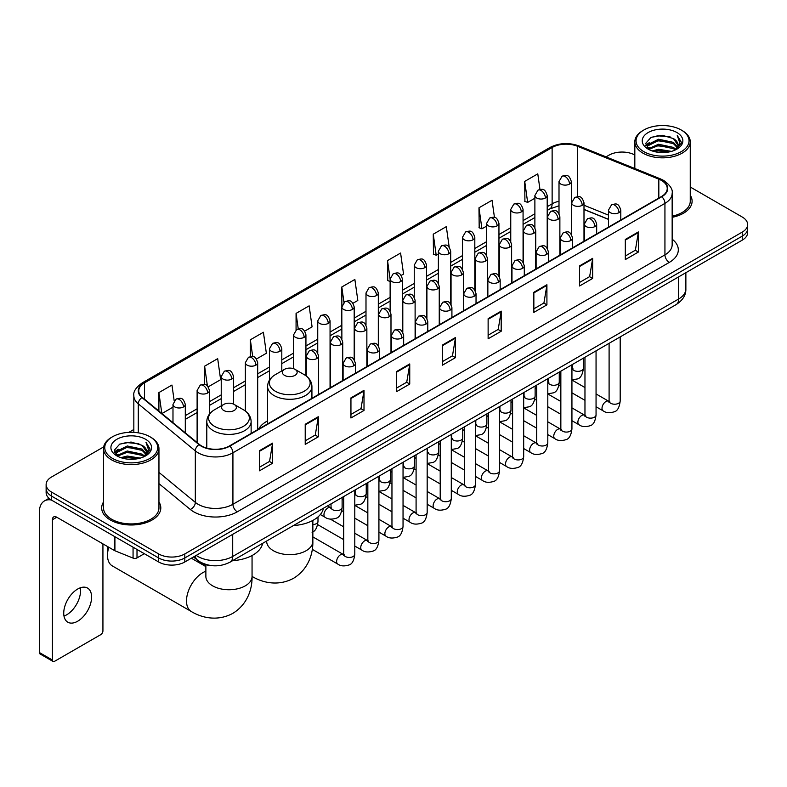 <?xml version="1.0" encoding="UTF-8"?>
<svg xmlns="http://www.w3.org/2000/svg" width="787" height="787" viewBox="0 0 787 787"><rect width="100%" height="100%" fill="white"/><g stroke="black" fill="none" stroke-linecap="round" stroke-linejoin="round"><path stroke-width="1.18" d="M267.59 420.878A32.641 18.849 0 0 0 258.589 429.122M608.479 219.406L583.993 209.509M212.48 565.705A18.475 10.664 180 0 1 198.639 561.18L193.513 556.96M103.677 446.898L51.548 477.001A18.475 10.664 0 0 0 46.128 484.546L46.128 492.593A18.475 10.664 0 0 0 51.548 500.129L158.679 561.987A18.475 10.664 0 0 0 184.807 561.987L742.239 240.153A18.475 10.664 0 0 0 747.65 232.608L747.65 228.584A18.475 10.664 0 0 1 742.239 236.13A18.475 10.664 0 0 0 747.65 228.584L747.65 224.561A18.475 10.664 0 0 0 742.239 217.025L690.258 187.011M46.128 484.546A18.475 10.664 0 0 0 51.548 492.082L158.679 553.94A18.475 10.664 0 0 0 184.807 553.94L184.807 557.963L742.239 236.13L184.807 557.963A18.475 10.664 0 0 1 158.679 557.963A18.475 10.664 0 0 0 184.807 557.963L184.807 561.987M51.548 492.082L51.548 496.105L158.679 557.963L51.548 496.105A18.475 10.664 0 0 1 46.128 488.57A18.475 10.664 0 0 0 51.548 496.105L51.548 500.129M103.52 501.988A29.562 17.068 0 0 0 101.68 507.93A29.562 17.068 0 0 0 110.337 519.991A29.562 17.068 0 0 0 142.555 523.689A29.562 17.068 0 0 0 160.804 507.93A29.562 17.068 0 0 0 158.954 501.988A29.562 17.068 0 0 1 160.804 507.93A29.562 17.068 0 0 1 142.555 523.689A29.562 17.068 0 0 1 110.337 519.991A29.562 17.068 0 0 1 101.68 507.93A29.562 17.068 0 0 1 103.52 501.988M661.454 180.439A19.705 11.382 180 0 1 667.228 188.487A19.705 11.382 180 0 1 661.454 196.524L229.44 445.944A19.705 11.382 180 0 1 199.367 444.429L142.329 397.405A19.705 11.382 180 0 1 138.768 390.873A19.705 11.382 180 0 1 144.542 382.826L552.13 147.503A19.705 11.382 180 0 1 577.373 146.234L658.827 179.161A19.705 11.382 180 0 1 661.454 180.439M661.798 180.233A20.196 11.667 0 0 0 659.103 178.924L577.648 145.998A20.196 11.667 0 0 0 551.785 147.307L144.188 382.63A20.196 11.667 0 0 0 141.926 397.563L198.963 444.596A20.196 11.667 0 0 0 229.794 446.15L661.798 196.73A20.196 11.667 0 0 0 661.798 180.233M259.494 450.676L259.494 470.793L272.558 463.248L272.558 443.13L259.494 450.676M259.494 467.222L269.557 461.408L272.509 443.799A4.929 2.843 -120 0 0 272.558 443.13M269.469 461.457L272.558 463.248M305.218 424.272L305.218 444.389L318.282 436.844L318.282 416.736L305.218 424.272M305.218 440.818L315.282 435.014L318.233 417.395A4.929 2.843 -120 0 0 318.282 416.736M315.193 435.063L318.282 436.844M350.943 397.878L350.943 417.986L364.007 410.45L364.007 390.332L350.943 397.878M350.943 414.424L361.007 408.61L363.958 391.001A4.929 2.843 -120 0 0 364.007 390.332M360.918 408.66L364.007 410.45M396.678 371.474L396.678 391.592L409.742 384.046L409.742 363.928L396.678 371.474M396.678 388.021L406.731 382.207L409.683 364.597A4.929 2.843 -120 0 0 409.742 363.928M406.643 382.266L409.742 384.046M625.311 239.474L625.311 259.592L638.375 252.047L638.375 231.929L625.311 239.474M625.311 256.021L635.375 250.207L638.316 232.598A4.929 2.843 -120 0 0 638.375 231.929M635.286 250.256L638.375 252.047M579.576 265.878L579.576 285.986L592.65 278.441L592.65 258.333L579.576 265.878M579.576 282.415L589.64 276.611L592.591 259.002A4.929 2.843 -120 0 0 592.65 258.333M589.552 276.66L592.65 278.441M533.852 292.272L533.852 312.39L546.916 304.844L546.916 284.727L533.852 292.272M533.852 308.819L543.915 303.015L546.867 285.396A4.929 2.843 -120 0 0 546.916 284.727M543.827 303.064L546.916 304.844M488.127 318.676L488.127 338.784L501.191 331.248L501.191 311.131L488.127 318.676M488.127 335.223L498.191 329.409L501.142 311.8A4.929 2.843 -120 0 0 501.191 311.131M498.102 329.458L501.191 331.248M442.402 345.07L442.402 365.188L455.466 357.642L455.466 337.534L442.402 345.07M442.402 361.617L452.466 355.813L455.407 338.203A4.929 2.843 -120 0 0 455.466 337.534M452.377 355.862L455.466 357.642M672.157 217.32A29.562 17.068 0 0 0 692.107 201.177A29.562 17.068 0 0 0 690.258 195.245A29.562 17.068 0 0 1 692.107 201.177A29.562 17.068 0 0 1 672.157 217.32M184.807 553.94L742.239 232.106A18.475 10.664 0 0 0 747.65 224.561M634.824 155.009A18.475 10.664 0 0 0 608.981 155.167L606.029 156.869M133.839 429.486L128.871 432.348M256.473 358.98L266.36 353.265L263.409 332.252L250.345 339.797L250.345 356.6M208.221 386.84L220.635 379.668L217.684 358.656L204.62 366.191L204.62 384.499M174.173 400.809L171.96 385.05L158.895 392.595L158.895 411.06M401.232 275.401L403.544 274.063L400.593 253.05L387.529 260.595L387.735 280.585M449.2 247.197L446.318 226.646L433.253 234.192L433.47 254.191M494.452 217.428L492.042 200.252L478.978 207.798L479.194 227.787M539.961 189.431L537.777 173.848L524.713 181.394L524.919 201.383M304.726 331.12L312.085 326.871L309.143 305.848L296.069 313.393L296.069 329.871M352.979 303.261L357.819 300.467L354.868 279.454L341.804 286.989L341.873 307.068M341.873 338.961L341.804 306.91M341.804 286.989L343.949 302.316M390.126 281.48L387.529 280.506M387.529 260.595L390.126 279.08A6.158 3.551 0 0 0 391.926 281.589A6.158 3.551 0 0 0 400.632 281.589A6.158 3.551 0 0 0 402.442 279.07C399.944 271.171 397.514 272.745 393.205 273.738A6.158 3.551 60 0 1 396.284 274.043A6.158 3.551 -120 0 1 400.632 281.589M433.253 234.192L436.205 255.214L438.379 253.955M436.205 255.214L433.253 254.112M478.978 207.798L481.929 228.81L486.632 226.095M481.929 228.81L478.978 227.709M524.713 181.394L527.654 202.407L534.885 198.235M527.654 202.407L524.713 201.305M296.069 313.393L298.243 328.828M250.345 339.797L252.706 356.6M204.62 366.191L207.394 385.925M161.925 413.559L172.983 407.174M158.895 392.595L161.827 413.47M643.815 151.645A26.483 15.287 0 0 0 681.267 151.645A26.483 15.287 0 0 0 681.267 130.022L682.142 130.524A27.712 16.006 0 0 1 690.258 141.847A27.712 16.006 0 0 1 673.151 156.623A27.712 16.006 0 0 1 642.949 153.16A27.712 16.006 0 0 1 634.824 141.847A27.712 16.006 0 0 1 642.949 130.524L643.815 130.022A26.483 15.287 0 0 0 643.815 151.645M672.157 216.189A27.712 16.006 0 0 0 690.258 201.177L690.258 141.847M652.167 150.927L658.562 149.284L671.518 151.37M653.997 151.478L658.562 150.543L669.619 151.832M648.203 148.851L658.562 144.257L673.426 147.395L675.826 149.382M648.822 149.392L658.562 145.516L673.426 148.654L675.157 149.983M647.327 148.015L647.671 144.68L658.562 139.23L673.426 142.368L677.499 146.992M647.189 147.405L647.671 145.939L658.562 140.489L673.426 143.627L677.213 147.592M675 150.11A15.396 8.893 0 0 0 677.941 144.887A15.396 8.893 0 0 0 673.426 138.601L677.932 145.192M676.918 132.541A20.324 11.736 0 0 0 648.213 132.511A20.324 11.736 0 0 0 648.085 149.077A20.324 11.736 0 0 0 648.173 149.136A20.324 11.736 0 0 0 677.007 149.077A20.324 11.736 0 0 0 676.918 132.541M673.426 138.601L662.369 135.295L650.997 137.391L645.724 143.342L649.226 149.697M676.259 149.491L681.178 143.264L681.276 142.142L677.273 135.472L679.791 142.949L675.167 150.032M682.142 130.524L681.267 130.022A26.483 15.287 0 0 0 643.815 130.022M677.273 135.472L681.267 142.398M650.731 137.518L657.696 135.797L670.17 136.918M645.93 145.615L648.203 143.824M653.2 141.699L657.696 140.834L669.727 141.817M653.2 146.726L657.696 145.861L669.727 146.844M654.125 151.517L657.696 150.888L669.599 151.842M645.802 145.113L649.531 142.467M647.78 148.497L649.531 147.494M284.53 375.369A7.388 4.269 0 0 0 294.987 375.369A7.388 4.269 0 0 0 294.987 369.339L304.166 374.632A20.364 11.756 0 0 1 304.166 391.267A20.364 11.756 0 0 1 275.361 391.267A20.364 11.756 0 0 1 275.361 374.632C270.344 377.612 267.747 381.567 267.59 386.506A22.174 12.799 0 0 0 274.083 395.556A22.174 12.799 0 0 0 298.243 398.33A22.174 12.799 0 0 0 311.927 386.506C311.77 381.567 309.173 377.612 304.166 374.632L294.987 369.339A7.388 4.269 0 0 0 284.53 369.339A7.388 4.269 0 0 0 284.53 375.369M293.433 525.559A33.871 19.557 0 0 0 323.437 508.245M108.783 547.26A23.098 13.33 120 0 0 107.504 555.327L107.504 550.29A16.94 9.778 -60 0 1 107.868 546.729M107.504 555.327A23.098 13.33 120 0 0 112.285 565.892L191.29 611.509A23.098 13.33 -60 0 1 187.749 592.995A23.098 13.33 -60 0 1 202.839 572.651A23.098 13.33 -60 0 1 205.869 571.224M223.734 410.47A7.388 4.269 0 0 0 234.192 410.47A7.388 4.269 0 0 0 234.192 404.439L243.37 409.732A20.364 11.756 0 0 1 243.37 426.367A20.364 11.756 0 0 1 214.566 426.367A20.364 11.756 0 0 1 214.566 409.732C209.549 412.713 206.951 416.667 206.794 421.606A22.174 12.799 0 0 0 213.287 430.656A22.174 12.799 0 0 0 237.448 433.43A22.174 12.799 0 0 0 251.132 421.606C250.974 416.667 248.387 412.713 243.37 409.732L234.192 404.439A7.388 4.269 0 0 0 223.734 404.439A7.388 4.269 0 0 0 223.734 410.47M232.637 560.659A33.871 19.557 0 0 0 262.642 543.335M80.304 587.81A19.705 11.382 -60 0 1 66.62 614.844A19.705 11.382 -60 0 1 63.993 616.073M77.677 621.218A19.705 11.382 120 0 0 90.544 603.855A19.705 11.382 120 0 0 87.524 588.066A19.705 11.382 120 0 0 77.677 589.04A19.705 11.382 120 0 0 64.8 606.403A19.705 11.382 120 0 0 67.82 622.202A19.705 11.382 120 0 0 77.677 621.218M137.007 549.474L137.007 557.894L144.306 553.684M51.332 500.011A24.633 14.225 -120 0 0 44.456 500.925A24.633 14.225 -120 0 0 39.35 512.199L39.35 652.502L52.414 660.047L52.414 519.745A6.158 3.551 60 0 1 53.693 516.921A6.158 3.551 60 0 1 56.772 517.226L114.499 550.556L114.499 536.478M52.414 660.047A3.079 1.781 120 0 0 53.054 661.454L39.989 653.908A3.079 1.781 -60 0 1 39.35 652.502M53.054 661.454A3.079 1.781 120 0 0 54.588 661.296L100.756 634.647A3.079 1.781 120 0 0 102.93 630.879L102.93 543.876M137.007 557.894A3.079 1.781 180 0 1 133.062 558.101L114.912 550.762A3.079 1.781 180 0 1 114.499 550.556M112.511 458.398A26.483 15.287 0 0 0 149.963 458.398A26.483 15.287 0 0 0 149.963 436.775A26.483 15.287 0 0 0 149.963 436.765L150.838 437.277A27.712 16.006 0 0 1 158.954 448.59A27.712 16.006 0 0 1 141.847 463.366A27.712 16.006 0 0 1 111.646 459.903A27.712 16.006 0 0 1 103.52 448.59A27.712 16.006 0 0 1 111.646 437.277L112.511 436.775A26.483 15.287 0 0 0 112.511 458.398M103.52 448.59L103.52 507.93A27.712 16.006 0 0 0 111.646 519.243A27.712 16.006 0 0 0 141.847 522.706A27.712 16.006 0 0 0 158.954 507.93L158.954 448.59M120.864 457.67L127.258 456.037L140.214 458.113M122.693 458.231L127.258 457.286L138.315 458.585L126.392 457.631L122.821 458.26M116.899 455.604L127.258 451.01L142.122 454.148L144.523 456.126M117.519 456.145L127.258 452.259L142.122 455.398L143.854 456.726M116.023 454.758L116.368 451.423L127.258 445.973L142.122 449.111L146.195 453.735M115.886 454.148L116.368 452.682L127.258 447.232L142.122 450.371L145.91 454.335M143.696 456.853A15.396 8.893 0 0 0 146.638 451.63A15.396 8.893 0 0 0 142.122 445.344L146.628 451.935M145.615 439.284A20.324 11.736 0 0 0 116.909 439.254A20.324 11.736 0 0 0 116.781 455.83A20.324 11.736 0 0 0 116.87 455.88A20.324 11.736 0 0 0 145.703 455.83A20.324 11.736 0 0 0 145.615 439.284M142.122 445.344L131.065 442.038L119.693 444.134L114.43 450.085L117.922 456.44M144.965 456.234L149.874 450.007L149.973 448.895L145.969 442.215L148.487 449.692L143.864 456.775M150.838 437.277L149.963 436.775A26.483 15.287 0 0 0 112.511 436.775M145.969 442.215L149.963 449.141M119.427 444.262L126.392 442.55L138.866 443.661M114.627 452.358L116.899 450.577M121.896 448.442L126.392 447.577L138.423 448.56M121.896 453.479L126.392 452.604L138.423 453.587M114.499 451.866L118.227 449.21M116.476 455.24L118.227 454.237M196.219 555.396A24.633 14.225 0 0 0 197.871 556.448A24.633 14.225 0 0 0 232.706 556.448L678.66 298.991A24.633 14.225 0 0 0 685.871 288.927C686.048 295.046 682.801 300.28 676.102 304.628L230.158 562.095A12.317 7.113 60 0 0 232.706 556.448L232.706 534.324M678.66 276.857L678.66 298.991A12.317 7.113 60 0 1 676.102 304.628M195.215 555.976A12.317 8.234 129.5 0 0 197.36 559.98L193.622 556.891M742.239 240.153L742.239 232.106M158.679 561.987L158.679 553.94M672.157 239.169A30.791 17.776 180 0 1 669.294 262.405L237.28 511.825A6.158 3.551 60 0 1 232.922 504.28L664.936 254.86A24.633 14.225 0 0 0 672.157 244.806L672.157 193.307A24.633 14.225 180 0 1 664.936 203.371A6.158 3.551 -120 0 0 661.798 196.73M237.28 511.825A30.791 17.776 180 0 1 193.73 511.825A30.791 17.776 180 0 1 190.287 509.445L158.954 483.621M198.963 444.596A6.158 4.122 129.5 0 0 195.324 450.892L195.324 502.381A24.633 14.225 0 0 0 198.088 504.28A24.633 14.225 0 0 0 232.922 504.28L232.922 452.791A24.633 14.225 180 0 1 195.324 450.892L138.296 403.859A24.633 14.225 180 0 1 133.839 395.704L133.839 432.368M672.157 193.307C672.974 189.46 670.14 185.171 663.667 180.43L660.421 178.865A6.158 2.882 112 0 0 659.103 178.924M660.421 178.865L578.966 145.929C568.765 142.319 559.085 142.85 549.916 147.503A6.158 3.551 60 0 1 551.785 147.307M144.188 382.63A6.158 3.551 -120 0 0 142.329 382.826C135.935 387.42 133.101 391.71 133.839 395.704M141.926 397.563A6.158 4.122 129.5 0 0 138.296 403.859L138.296 432.84M578.966 145.929A6.158 2.882 112 0 0 577.648 145.998M229.794 446.15A6.158 3.551 60 0 1 232.922 452.791L664.936 203.371L664.936 254.86A6.158 3.551 60 0 0 669.294 262.405M158.954 472.387L195.324 502.381A6.158 4.122 -50.5 0 1 190.287 509.445M144.542 382.826L144.542 399.225M658.827 179.161L658.827 198.049M577.373 146.234L577.373 196.671M608.479 215.126L583.993 205.23M571.952 201.019A19.705 11.382 0 0 0 571.323 200.911M559.006 201.256A19.705 11.382 0 0 0 552.13 203.833L547.201 206.676M552.13 147.503L552.13 203.833A11.087 6.404 60 0 1 549.838 208.909L547.201 210.424M534.885 213.789L523.07 220.606M510.753 227.718L498.948 234.536M486.632 241.648L474.817 248.466M462.5 255.578L450.695 262.396M438.379 269.508L426.564 276.326M414.247 283.438L402.442 290.255M390.126 297.368L378.311 304.185M365.994 311.288L354.189 318.105M341.873 325.218L330.058 332.035M317.741 339.148L305.936 345.965M293.62 353.078L281.805 359.895M269.488 367.008L257.683 373.825M245.367 380.938L233.552 387.755M221.236 394.867L209.431 401.685M197.114 408.797L185.299 415.615M442.402 345.709L455.407 338.203M488.127 319.315L501.142 311.8M533.852 292.912L546.867 285.396M579.576 266.508L592.591 259.002M625.311 240.114L638.316 232.598M396.678 372.113L409.683 364.597M350.943 398.507L363.958 391.001M305.218 424.911L318.233 417.395M259.494 451.315L272.509 443.799M312.852 520.423L312.852 541.318A23.098 13.33 180 0 1 306.094 550.743A23.098 13.33 180 0 1 273.423 550.743A23.098 13.33 180 0 1 266.665 541.318L266.714 542.223M252.086 576.409A23.098 13.33 -60 0 1 252.056 576.389L252.086 576.409C261.973 582.478 277.998 586.748 293.649 578.238C308.858 568.932 313.167 552.917 312.852 541.318M252.056 555.524L252.056 576.418A23.098 13.33 180 0 1 245.298 585.843A23.098 13.33 180 0 1 212.638 585.843A23.098 13.33 180 0 1 205.869 576.418L205.919 577.324M618.995 212.647A6.158 3.551 0 0 0 620.795 210.129C618.297 202.229 615.867 203.803 611.558 204.797A6.158 3.551 60 0 1 614.637 205.102A6.158 3.551 -120 0 1 618.995 212.647A6.158 3.551 0 0 1 610.279 212.647A6.158 3.551 0 0 1 608.479 210.129L611.558 204.797M596.054 406.751L603.157 410.853A5.539 3.197 -60 0 1 602.311 406.407A5.539 3.197 -60 0 1 605.931 401.527A5.539 3.197 -60 0 1 606.177 401.39A5.539 3.197 -60 0 1 608.695 401.252L596.054 393.943M609.413 401.803L608.922 402.216L609.099 401.016A5.539 3.197 -0 0 0 610.722 403.278A5.539 3.197 -0 0 0 618.307 403.416A5.539 3.197 -0 0 0 620.186 401.016C619.418 407.459 617.431 411.05 614.204 411.808C609.571 413.214 605.892 412.9 603.157 410.853M594.864 226.577A6.158 3.551 0 0 0 596.674 224.059C594.175 216.159 591.745 217.733 587.436 218.727A6.158 3.551 60 0 1 590.516 219.032A6.158 3.551 -120 0 1 594.864 226.577A6.158 3.551 0 0 1 586.158 226.577A6.158 3.551 0 0 1 584.357 224.059L587.436 218.727M571.933 420.681L579.035 424.773A5.539 3.197 -60 0 1 578.179 420.337A5.539 3.197 -60 0 1 581.8 415.447A5.539 3.197 -60 0 1 582.046 415.32A5.539 3.197 -60 0 1 584.574 415.182L571.933 407.873M585.282 415.733L584.79 416.146L584.967 414.946A5.539 3.197 -0 0 0 586.59 417.208A5.539 3.197 -0 0 0 594.175 417.346A5.539 3.197 -0 0 0 596.054 414.946C595.297 421.389 593.3 424.98 590.073 425.737C585.439 427.144 581.76 426.82 579.035 424.773M570.742 240.507A6.158 3.551 0 0 0 572.543 237.989C570.044 230.089 567.614 231.663 563.305 232.657A6.158 3.551 60 0 1 566.384 232.962A6.158 3.551 -120 0 1 570.742 240.507A6.158 3.551 0 0 1 562.026 240.507A6.158 3.551 0 0 1 560.226 237.989L563.305 232.657M547.801 434.611L554.904 438.703A5.539 3.197 -60 0 1 554.058 434.267A5.539 3.197 -60 0 1 557.678 429.377A5.539 3.197 -60 0 1 557.924 429.249A5.539 3.197 -60 0 1 560.442 429.102L547.801 421.802M561.161 429.663L560.669 430.076L560.846 428.876A5.539 3.197 -0 0 0 562.469 431.138A5.539 3.197 -0 0 0 570.054 431.276A5.539 3.197 -0 0 0 571.933 428.876C571.165 435.319 569.178 438.91 565.951 439.667C561.318 441.074 557.639 440.75 554.904 438.703M546.611 254.437A6.158 3.551 0 0 0 548.421 251.919C545.922 244.019 543.492 245.593 539.184 246.587A6.158 3.551 60 0 1 542.263 246.892A6.158 3.551 -120 0 1 546.611 254.437A6.158 3.551 0 0 1 537.905 254.437A6.158 3.551 0 0 1 536.104 251.919L539.184 246.587M523.68 448.541L530.782 452.633A5.539 3.197 -60 0 1 529.926 448.197A5.539 3.197 -60 0 1 533.547 443.307A5.539 3.197 -60 0 1 533.793 443.179A5.539 3.197 -60 0 1 536.321 443.032L523.68 435.732M537.029 443.593L536.537 444.006L536.714 442.806A5.539 3.197 -0 0 0 538.338 445.068A5.539 3.197 -0 0 0 545.922 445.206A5.539 3.197 -0 0 0 547.801 442.806C547.044 449.239 545.047 452.84 541.82 453.597C537.187 455.004 533.507 454.679 530.782 452.633M522.489 268.367A6.158 3.551 0 0 0 524.29 265.849C521.791 257.949 519.361 259.523 515.052 260.517A6.158 3.551 60 0 1 518.131 260.822A6.158 3.551 -120 0 1 522.489 268.367A6.158 3.551 0 0 1 513.773 268.367A6.158 3.551 0 0 1 511.973 265.849L515.052 260.517M499.548 462.461L506.651 466.563A5.539 3.197 -60 0 1 505.805 462.126A5.539 3.197 -60 0 1 509.425 457.237A5.539 3.197 -60 0 1 509.671 457.109A5.539 3.197 -60 0 1 512.199 456.962L499.548 449.662M512.908 457.522L512.416 457.936L512.593 456.735A5.539 3.197 -0 0 0 514.216 458.998A5.539 3.197 -0 0 0 521.801 459.136A5.539 3.197 -0 0 0 523.68 456.735C522.912 463.169 520.925 466.77 517.698 467.527C513.065 468.934 509.386 468.609 506.651 466.563M498.358 282.287A6.158 3.551 0 0 0 500.168 279.779C497.669 271.879 495.239 273.453 490.931 274.447A6.158 3.551 60 0 1 494.01 274.752A6.158 3.551 -120 0 1 498.358 282.287A6.158 3.551 0 0 1 489.652 282.287A6.158 3.551 0 0 1 487.851 279.779L490.931 274.447M475.427 476.391L482.529 480.493A5.539 3.197 -60 0 1 481.674 476.056A5.539 3.197 -60 0 1 485.294 471.167A5.539 3.197 -60 0 1 485.54 471.039A5.539 3.197 -60 0 1 488.068 470.892L475.427 463.592M488.786 471.452L488.284 471.866L488.461 470.665A5.539 3.197 -0 0 0 490.085 472.928A5.539 3.197 -0 0 0 497.669 473.066A5.539 3.197 -0 0 0 499.548 470.665C498.791 477.099 496.794 480.7 493.567 481.447C488.934 482.864 485.254 482.539 482.529 480.493M474.236 296.217A6.158 3.551 0 0 0 476.037 293.708C473.538 285.809 471.108 287.383 466.799 288.376A6.158 3.551 60 0 1 469.878 288.681A6.158 3.551 -120 0 1 474.236 296.217A6.158 3.551 0 0 1 465.52 296.217A6.158 3.551 0 0 1 463.72 293.708L466.799 288.376M451.295 490.321L458.398 494.423A5.539 3.197 -60 0 1 457.552 489.986A5.539 3.197 -60 0 1 461.172 485.097A5.539 3.197 -60 0 1 461.418 484.969A5.539 3.197 -60 0 1 463.946 484.822L451.295 477.522M464.655 485.382L464.163 485.795L464.34 484.595A5.539 3.197 -0 0 0 465.963 486.858A5.539 3.197 -0 0 0 473.548 486.996A5.539 3.197 -0 0 0 475.427 484.595C474.659 491.029 472.672 494.63 469.445 495.377C464.812 496.794 461.133 496.469 458.398 494.423M450.105 310.147A6.158 3.551 0 0 0 451.915 307.638C449.416 299.739 446.986 301.313 442.678 302.306A6.158 3.551 60 0 1 445.757 302.611A6.158 3.551 -120 0 1 450.105 310.147A6.158 3.551 0 0 1 441.399 310.147A6.158 3.551 0 0 1 439.599 307.638L442.678 302.306M427.174 504.251L434.276 508.353A5.539 3.197 -60 0 1 433.421 503.916A5.539 3.197 -60 0 1 437.041 499.027A5.539 3.197 -60 0 1 437.287 498.899A5.539 3.197 -60 0 1 439.815 498.751L427.174 491.452M440.533 499.312L440.031 499.725L440.208 498.525A5.539 3.197 -0 0 0 441.832 500.788A5.539 3.197 -0 0 0 449.416 500.925A5.539 3.197 -0 0 0 451.295 498.525C450.538 504.959 448.541 508.559 445.314 509.307C440.681 510.714 437.001 510.399 434.276 508.353M425.983 324.077A6.158 3.551 0 0 0 427.784 321.568C425.285 313.669 422.855 315.243 418.546 316.226A6.158 3.551 60 0 1 421.625 316.531A6.158 3.551 -120 0 1 425.983 324.077A6.158 3.551 0 0 1 417.267 324.077A6.158 3.551 0 0 1 415.467 321.568L418.546 316.226M403.042 518.18L410.145 522.283A5.539 3.197 -60 0 1 409.299 517.846A5.539 3.197 -60 0 1 412.919 512.957A5.539 3.197 -60 0 1 413.165 512.819A5.539 3.197 -60 0 1 415.693 512.681L403.042 505.382M416.402 513.242L415.91 513.655L416.087 512.455A5.539 3.197 -0 0 0 417.71 514.718A5.539 3.197 -0 0 0 425.295 514.855A5.539 3.197 -0 0 0 427.174 512.455C426.406 518.889 424.419 522.489 421.193 523.237C416.559 524.644 412.88 524.329 410.145 522.283M401.852 338.007A6.158 3.551 0 0 0 403.662 335.498C401.163 327.599 398.734 329.163 394.425 330.156A6.158 3.551 60 0 1 397.504 330.461A6.158 3.551 -120 0 1 401.852 338.007A6.158 3.551 0 0 1 393.146 338.007A6.158 3.551 0 0 1 391.346 335.498L394.425 330.156M378.921 532.11L386.023 536.213A5.539 3.197 -60 0 1 385.168 531.766A5.539 3.197 -60 0 1 388.788 526.887A5.539 3.197 -60 0 1 389.034 526.749A5.539 3.197 -60 0 1 391.562 526.611L378.921 519.312M392.28 527.172L391.778 527.575L391.956 526.385A5.539 3.197 -0 0 0 393.579 528.648A5.539 3.197 -0 0 0 401.163 528.785A5.539 3.197 -0 0 0 403.042 526.385C402.285 532.819 400.288 536.419 397.061 537.167C392.428 538.574 388.748 538.259 386.023 536.213M377.73 351.937A6.158 3.551 0 0 0 379.531 349.428C377.032 341.519 374.602 343.093 370.293 344.086A6.158 3.551 60 0 1 373.372 344.391A6.158 3.551 -120 0 1 377.73 351.937A6.158 3.551 0 0 1 369.024 351.937A6.158 3.551 0 0 1 367.214 349.428L370.293 344.086M354.789 546.04L361.892 550.143A5.539 3.197 -60 0 1 361.046 545.696A5.539 3.197 -60 0 1 364.666 540.817A5.539 3.197 -60 0 1 364.912 540.679A5.539 3.197 -60 0 1 367.44 540.541L354.789 533.242M368.149 541.102L367.657 541.505L367.834 540.315A5.539 3.197 -0 0 0 369.457 542.577A5.539 3.197 -0 0 0 377.042 542.715A5.539 3.197 -0 0 0 378.921 540.315C378.154 546.749 376.166 550.339 372.94 551.097C368.306 552.504 364.627 552.189 361.892 550.143M353.599 365.866A6.158 3.551 0 0 0 355.409 363.348C352.91 355.449 350.481 357.023 346.172 358.016A6.158 3.551 60 0 1 349.251 358.321A6.158 3.551 -120 0 1 353.599 365.866A6.158 3.551 0 0 1 344.893 365.866A6.158 3.551 0 0 1 343.093 363.348L346.172 358.016M312.272 549.346L337.771 564.072A5.539 3.197 -60 0 1 336.915 559.626A5.539 3.197 -60 0 1 340.535 554.746A5.539 3.197 -60 0 1 340.781 554.609A5.539 3.197 -60 0 1 343.309 554.471L312.852 536.891M344.027 555.032L343.525 555.435L343.703 554.245A5.539 3.197 -0 0 0 345.326 556.507A5.539 3.197 -0 0 0 352.91 556.645A5.539 3.197 -0 0 0 354.789 554.245C354.032 560.678 352.035 564.269 348.808 565.027C344.175 566.433 340.496 566.119 337.771 564.072M582.193 205.328A6.158 3.551 0 0 0 583.993 202.81C581.495 194.91 579.065 196.484 574.756 197.478A6.158 3.551 60 0 1 577.835 197.783A6.158 3.551 -120 0 1 582.193 205.328A6.158 3.551 0 0 1 573.487 205.328A6.158 3.551 0 0 1 571.677 202.81L574.756 197.478M572.611 368.946L572.119 369.359L572.297 368.159A5.539 3.197 -0 0 0 573.92 370.421A5.539 3.197 -0 0 0 581.504 370.559A5.539 3.197 -0 0 0 583.383 368.159C582.626 374.592 580.629 378.193 577.402 378.94L571.933 379.865M558.072 219.258A6.158 3.551 0 0 0 559.872 216.74C557.373 208.84 554.943 210.414 550.634 211.408A6.158 3.551 60 0 1 553.714 211.713A6.158 3.551 -120 0 1 558.072 219.258A6.158 3.551 0 0 1 549.356 219.258A6.158 3.551 0 0 1 547.555 216.74L550.634 211.408M548.49 382.875L547.988 383.279L548.165 382.089A5.539 3.197 -0 0 0 549.788 384.351A5.539 3.197 -0 0 0 557.383 384.489A5.539 3.197 -0 0 0 559.252 382.089C558.495 388.522 556.507 392.123 553.271 392.87L547.801 393.795M533.94 233.188A6.158 3.551 0 0 0 535.74 230.67C533.242 222.77 530.812 224.344 526.503 225.338A6.158 3.551 60 0 1 529.582 225.643A6.158 3.551 -120 0 1 533.94 233.188A6.158 3.551 0 0 1 525.234 233.188A6.158 3.551 0 0 1 523.424 230.67L526.503 225.338M524.358 396.805L523.867 397.209L524.044 396.018A5.539 3.197 -0 0 0 525.667 398.281A5.539 3.197 -0 0 0 533.252 398.419A5.539 3.197 -0 0 0 535.13 396.018C534.373 402.452 532.376 406.043 529.149 406.8L523.68 407.725M509.819 247.118A6.158 3.551 0 0 0 511.619 244.6C509.12 236.7 506.69 238.274 502.381 239.268A6.158 3.551 60 0 1 505.461 239.573A6.158 3.551 -120 0 1 509.819 247.118A6.158 3.551 0 0 1 501.103 247.118A6.158 3.551 0 0 1 499.302 244.6L502.381 239.268M500.237 410.735L499.735 411.139L499.912 409.948A5.539 3.197 -0 0 0 501.545 412.211A5.539 3.197 -0 0 0 509.13 412.349A5.539 3.197 -0 0 0 510.999 409.948C510.242 416.382 508.254 419.973 505.018 420.73L499.548 421.645M485.687 261.048A6.158 3.551 0 0 0 487.487 258.53C484.989 250.63 482.559 252.204 478.25 253.198A6.158 3.551 60 0 1 481.329 253.503A6.158 3.551 -120 0 1 485.687 261.048A6.158 3.551 0 0 1 476.981 261.048A6.158 3.551 0 0 1 475.171 258.53L478.25 253.198M476.105 424.665L475.614 425.069L475.791 423.878A5.539 3.197 -0 0 0 477.414 426.141A5.539 3.197 -0 0 0 484.999 426.279A5.539 3.197 -0 0 0 486.878 423.878C486.12 430.312 484.123 433.903 480.896 434.66L475.427 435.575M461.566 274.978A6.158 3.551 0 0 0 463.366 272.459C460.867 264.56 458.437 266.134 454.129 267.127A6.158 3.551 60 0 1 457.208 267.432A6.158 3.551 -120 0 1 461.566 274.978A6.158 3.551 0 0 1 452.85 274.978A6.158 3.551 0 0 1 451.049 272.459L454.129 267.127M451.984 438.595L451.482 438.998L451.659 437.808A5.539 3.197 -0 0 0 453.292 440.071A5.539 3.197 -0 0 0 460.877 440.208A5.539 3.197 -0 0 0 462.746 437.808C461.989 444.242 460.002 447.833 456.775 448.59L451.295 449.505M437.434 288.908A6.158 3.551 0 0 0 439.244 286.389C436.736 278.49 434.306 280.064 429.997 281.057A6.158 3.551 60 0 1 433.076 281.362A6.158 3.551 -120 0 1 437.434 288.908A6.158 3.551 0 0 1 428.728 288.908A6.158 3.551 0 0 1 426.918 286.389L429.997 281.057M427.853 452.515L427.361 452.928L427.538 451.728A5.539 3.197 -0 0 0 429.161 453.991A5.539 3.197 -0 0 0 436.746 454.129A5.539 3.197 -0 0 0 438.625 451.728C437.867 458.172 435.87 461.762 432.643 462.52L427.174 463.435M413.313 302.838A6.158 3.551 0 0 0 415.113 300.319C412.614 292.42 410.184 293.994 405.876 294.987A6.158 3.551 60 0 1 408.955 295.292A6.158 3.551 -120 0 1 413.313 302.838A6.158 3.551 0 0 1 404.597 302.838A6.158 3.551 0 0 1 402.796 300.319L405.876 294.987M403.731 466.445L403.229 466.858L403.416 465.658A5.539 3.197 -0 0 0 405.039 467.921A5.539 3.197 -0 0 0 412.624 468.058A5.539 3.197 -0 0 0 414.493 465.658C413.736 472.102 411.749 475.692 408.522 476.45L403.042 477.365M389.181 316.758A6.158 3.551 0 0 0 390.991 314.249C388.483 306.35 386.063 307.924 381.744 308.917A6.158 3.551 60 0 1 384.823 309.222A6.158 3.551 -120 0 1 389.181 316.758A6.158 3.551 0 0 1 380.475 316.758A6.158 3.551 0 0 1 378.665 314.249L381.744 308.917M379.6 480.375L379.108 480.788L379.285 479.588A5.539 3.197 -0 0 0 380.908 481.851A5.539 3.197 -0 0 0 388.493 481.988A5.539 3.197 -0 0 0 390.372 479.588C389.614 486.032 387.617 489.622 384.39 490.38L378.921 491.295M365.06 330.688A6.158 3.551 0 0 0 366.86 328.179C364.361 320.279 361.931 321.853 357.623 322.847A6.158 3.551 60 0 1 360.702 323.152A6.158 3.551 -120 0 1 365.06 330.688A6.158 3.551 0 0 1 356.344 330.688A6.158 3.551 0 0 1 354.543 328.179L357.623 322.847M355.478 494.305L354.976 494.718L355.163 493.518A5.539 3.197 -0 0 0 356.786 495.78A5.539 3.197 -0 0 0 364.371 495.918A5.539 3.197 -0 0 0 366.24 493.518C365.483 499.961 363.496 503.552 360.269 504.31L354.789 505.224M340.928 344.617A6.158 3.551 0 0 0 342.738 342.109C340.23 334.209 337.81 335.783 333.491 336.777A6.158 3.551 60 0 1 336.57 337.082A6.158 3.551 -120 0 1 340.928 344.617A6.158 3.551 0 0 1 332.222 344.617A6.158 3.551 0 0 1 330.412 342.109L333.491 336.777M331.347 508.235L330.855 508.648L331.032 507.448A5.539 3.197 -0 0 0 332.655 509.71A5.539 3.197 -0 0 0 340.24 509.848A5.539 3.197 -0 0 0 342.119 507.448C341.361 513.891 339.364 517.482 336.138 518.239C331.504 519.646 327.825 519.322 325.09 517.275A5.539 3.197 -60 0 1 323.949 514.737A5.539 3.197 -60 0 1 328.11 507.822A5.539 3.197 -60 0 1 330.638 507.674L327.52 505.884M316.807 358.547A6.158 3.551 0 0 0 318.607 356.039C316.108 348.139 313.679 349.713 309.37 350.707A6.158 3.551 60 0 1 312.449 351.012A6.158 3.551 -120 0 1 316.807 358.547A6.158 3.551 0 0 1 308.091 358.547A6.158 3.551 0 0 1 306.291 356.039L309.37 350.707M312.852 524.575A5.539 3.197 -0 0 0 316.118 523.778A5.539 3.197 -0 0 0 317.987 521.378C317.23 527.811 315.243 531.412 312.016 532.169M569.522 184.079A6.158 3.551 0 0 0 571.323 181.571C568.824 173.671 566.394 175.245 562.085 176.239A6.158 3.551 60 0 1 565.164 176.544A6.158 3.551 -120 0 1 569.522 184.079A6.158 3.551 0 0 1 560.816 184.079A6.158 3.551 0 0 1 559.006 181.571L562.085 176.239M545.391 198.009A6.158 3.551 0 0 0 547.201 195.501C544.702 187.601 542.273 189.175 537.964 190.169A6.158 3.551 60 0 1 541.043 190.474A6.158 3.551 -120 0 1 545.391 198.009A6.158 3.551 0 0 1 536.685 198.009A6.158 3.551 0 0 1 534.885 195.501L537.964 190.169M521.269 211.939A6.158 3.551 0 0 0 523.07 209.431C520.571 201.531 518.141 203.105 513.832 204.089A6.158 3.551 60 0 1 516.911 204.394A6.158 3.551 -120 0 1 521.269 211.939A6.158 3.551 0 0 1 512.563 211.939A6.158 3.551 0 0 1 510.753 209.431L513.832 204.089M497.138 225.869A6.158 3.551 0 0 0 498.948 223.36C496.449 215.461 494.02 217.025 489.711 218.019A6.158 3.551 60 0 1 492.79 218.324A6.158 3.551 -120 0 1 497.138 225.869A6.158 3.551 0 0 1 488.432 225.869A6.158 3.551 0 0 1 486.632 223.36L489.711 218.019M473.017 239.799A6.158 3.551 0 0 0 474.817 237.28C472.318 229.381 469.888 230.955 465.579 231.949A6.158 3.551 60 0 1 468.659 232.254A6.158 3.551 -120 0 1 473.017 239.799A6.158 3.551 0 0 1 464.31 239.799A6.158 3.551 0 0 1 462.5 237.28L465.579 231.949M448.885 253.729A6.158 3.551 0 0 0 450.695 251.21C448.197 243.311 445.767 244.885 441.458 245.878A6.158 3.551 60 0 1 444.537 246.183A6.158 3.551 -120 0 1 448.885 253.729A6.158 3.551 0 0 1 440.179 253.729A6.158 3.551 0 0 1 438.379 251.21L441.458 245.878M424.764 267.659A6.158 3.551 0 0 0 426.564 265.14C424.065 257.241 421.635 258.815 417.326 259.808A6.158 3.551 60 0 1 420.406 260.113A6.158 3.551 -120 0 1 424.764 267.659A6.158 3.551 0 0 1 416.057 267.659A6.158 3.551 0 0 1 414.247 265.14L417.326 259.808M376.511 295.518A6.158 3.551 0 0 0 378.311 293C375.812 285.101 373.382 286.675 369.073 287.668A6.158 3.551 60 0 1 372.153 287.973A6.158 3.551 -120 0 1 376.511 295.518A6.158 3.551 0 0 1 367.804 295.518A6.158 3.551 0 0 1 365.994 293L369.073 287.668M352.379 309.448A6.158 3.551 0 0 0 354.189 306.93C351.691 299.03 349.261 300.604 344.952 301.598A6.158 3.551 60 0 1 348.031 301.903A6.158 3.551 -120 0 1 352.379 309.448A6.158 3.551 0 0 1 343.673 309.448A6.158 3.551 0 0 1 341.873 306.93L344.952 301.598M328.258 323.378A6.158 3.551 0 0 0 330.058 320.86C327.559 312.96 325.129 314.534 320.821 315.528A6.158 3.551 60 0 1 323.9 315.833A6.158 3.551 -120 0 1 328.258 323.378A6.158 3.551 0 0 1 319.552 323.378A6.158 3.551 0 0 1 317.741 320.86L320.821 315.528M304.126 337.308A6.158 3.551 0 0 0 305.936 334.79C303.438 326.89 301.008 328.464 296.699 329.458A6.158 3.551 60 0 1 299.778 329.763A6.158 3.551 -120 0 1 304.126 337.308A6.158 3.551 0 0 1 295.42 337.308A6.158 3.551 0 0 1 293.62 334.79L296.699 329.458M280.005 351.238A6.158 3.551 0 0 0 281.805 348.72C279.306 340.82 276.876 342.394 272.568 343.388A6.158 3.551 60 0 1 275.647 343.693A6.158 3.551 -120 0 1 280.005 351.238A6.158 3.551 0 0 1 271.299 351.238A6.158 3.551 0 0 1 269.488 348.72L272.568 343.388M255.873 365.158A6.158 3.551 0 0 0 257.683 362.65C255.185 354.75 252.755 356.324 248.446 357.318A6.158 3.551 60 0 1 251.525 357.623A6.158 3.551 -120 0 1 255.873 365.158A6.158 3.551 0 0 1 247.167 365.158A6.158 3.551 0 0 1 245.367 362.65L248.446 357.318M231.752 379.088A6.158 3.551 0 0 0 233.552 376.579C231.053 368.68 228.624 370.254 224.315 371.248A6.158 3.551 60 0 1 227.394 371.553A6.158 3.551 -120 0 1 231.752 379.088A6.158 3.551 0 0 1 223.046 379.088A6.158 3.551 0 0 1 221.236 376.579L224.315 371.248M207.62 393.018A6.158 3.551 0 0 0 209.431 390.509C206.932 382.61 204.502 384.184 200.193 385.177A6.158 3.551 60 0 1 203.272 385.482A6.158 3.551 -120 0 1 207.62 393.018A6.158 3.551 0 0 1 198.914 393.018A6.158 3.551 0 0 1 197.114 390.509L200.193 385.177M183.499 406.948A6.158 3.551 0 0 0 185.299 404.439C182.8 396.54 180.371 398.114 176.062 399.107A6.158 3.551 60 0 1 179.141 399.412A6.158 3.551 -120 0 1 183.499 406.948A6.158 3.551 0 0 1 174.793 406.948A6.158 3.551 0 0 1 172.983 404.439L176.062 399.107M52.414 519.745L56.772 517.226M114.912 536.714L114.912 550.762M133.062 558.101L133.062 547.201M230.158 562.095C220.242 567.073 210.336 567.073 200.419 562.095L197.36 559.98M685.871 288.927L685.871 272.695M549.916 147.503L142.329 382.826M559.006 205.791L549.838 208.909M534.885 217.537L523.07 224.354M510.753 231.467L498.948 238.284M486.632 245.396L474.817 252.214M462.5 259.326L450.695 266.144M438.379 273.256L426.564 280.074M414.247 287.186L402.442 294.004M390.126 301.116L378.311 307.933M365.994 315.046L354.189 321.863M341.873 328.976L330.058 335.793M317.741 342.896L305.936 349.713M293.62 356.826L281.805 363.643M269.488 370.756L257.683 377.573M245.367 384.686L233.552 391.503M221.236 398.615L209.431 405.433M197.114 412.545L185.299 419.363M608.479 219.278L583.993 209.381M647.15 147.799L647.15 146.775M634.824 168.516L634.824 141.847M311.927 398.32L311.927 386.506M267.59 423.927L267.59 386.506M284.53 369.339L275.361 374.632M252.056 576.418C252.371 588.017 248.062 604.032 232.863 613.339C217.202 621.848 201.177 617.579 191.29 611.509M251.132 433.421L251.132 421.606M206.794 448.108L206.794 421.606M223.734 404.439L214.566 409.732M205.869 566.591L191.349 558.209M205.869 564.712L205.869 576.418M609.827 401.695L608.695 401.252M620.186 336.915L620.186 401.016M620.795 220.006L620.795 210.129M584.967 400.347L571.933 392.821M560.846 386.417L558.927 385.315M609.099 343.319L609.099 401.016M608.479 227.109L608.479 210.129M584.967 387.548L571.933 380.023M585.695 415.625L584.574 415.182M596.054 350.845L596.054 414.946M596.674 233.926L596.674 224.059M560.846 414.277L547.801 406.751M536.714 400.347L534.796 399.245M584.967 357.239L584.967 414.946M584.357 241.038L584.357 224.059M560.846 401.478L547.801 393.943M561.574 429.554L560.442 429.102M571.933 364.774L571.933 428.876M572.543 247.856L572.543 237.989M536.714 428.207L523.68 420.681M512.593 414.277L510.674 413.165M560.846 371.169L560.846 428.876M560.226 254.968L560.226 237.989M536.714 415.408L523.68 407.873M537.442 443.484L536.321 443.032M547.801 378.704L547.801 442.806M548.421 261.786L548.421 251.919M512.593 442.137L499.548 434.611M488.461 428.207L486.543 427.095M536.714 385.099L536.714 442.806M536.104 268.898L536.104 251.919M512.593 429.338L499.548 421.802M513.321 457.414L512.199 456.962M523.68 392.634L523.68 456.735M524.29 275.716L524.29 265.849M488.461 456.067L475.427 448.541M464.34 442.137L462.422 441.025M512.593 399.029L512.593 456.735M511.973 282.828L511.973 265.849M488.461 443.268L475.427 435.732M489.189 471.334L488.068 470.892M499.548 406.564L499.548 470.665M500.168 289.646L500.168 279.779M464.34 469.996L451.295 462.461M440.208 456.067L438.29 454.955M488.461 412.959L488.461 470.665M487.851 296.758L487.851 279.779M464.34 457.198L451.295 449.662M465.068 485.264L463.946 484.822M475.427 420.484L475.427 484.595M476.037 303.575L476.037 293.708M440.208 483.926L427.174 476.391M416.087 469.996L414.169 468.885M464.34 426.888L464.34 484.595M463.72 310.688L463.72 293.708M440.208 471.118L427.174 463.592M440.936 499.194L439.815 498.751M451.295 434.414L451.295 498.525M451.915 317.505L451.915 307.638M416.087 497.856L403.042 490.321M391.956 483.926L390.037 482.815M440.208 440.818L440.208 498.525M439.599 324.618L439.599 307.638M416.087 485.048L403.042 477.522M416.815 513.124L415.693 512.681M427.174 448.344L427.174 512.455M427.784 331.435L427.784 321.568M391.956 511.786L378.921 504.251M367.834 497.856L365.916 496.745M416.087 454.748L416.087 512.455M415.467 338.548L415.467 321.568M391.956 498.978L378.921 491.452M392.683 527.054L391.562 526.611M403.042 462.274L403.042 526.385M403.662 345.365L403.662 335.498M367.834 525.716L354.789 518.18M343.703 511.786L341.784 510.674M331.032 504.467L330.501 504.162M391.956 468.678L391.956 526.385M391.346 352.478L391.346 335.498M367.834 512.908L354.789 505.382M368.562 540.984L367.44 540.541M378.921 476.204L378.921 540.315M379.531 359.295L379.531 349.428M343.703 539.636L317.663 524.604M367.834 482.608L367.834 540.315M367.214 366.408L367.214 349.428M343.703 526.837L330.324 519.115M344.431 554.914L343.309 554.471M354.789 490.134L354.789 554.245M355.409 373.225L355.409 363.348M343.703 496.538L343.703 554.245M343.093 380.337L343.093 363.348M573.025 368.828L571.903 368.385M583.383 358.164L583.383 368.159M583.993 241.245L583.993 202.81M572.297 364.558L572.297 368.159M560.846 374.799L559.252 373.884M571.677 234.841L571.677 202.81M548.903 382.757L547.772 382.315M559.252 372.094L559.252 382.089M559.872 255.175L559.872 216.74M548.165 378.488L548.165 382.089M536.714 388.729L535.13 387.814M547.555 248.771L547.555 216.74M524.772 396.687L523.65 396.245M535.13 386.014L535.13 396.018M535.74 269.105L535.74 230.67M524.044 392.418L524.044 396.018M512.593 402.659L510.999 401.744M523.424 262.701L523.424 230.67M500.65 410.617L499.519 410.175M510.999 399.944L510.999 409.948M511.619 283.035L511.619 244.6M499.912 406.348L499.912 409.948M488.461 416.589L486.878 415.674M499.302 276.63L499.302 244.6M476.519 424.547L475.397 424.104M486.878 413.873L486.878 423.878M487.487 296.965L487.487 258.53M475.791 420.278L475.791 423.878M464.34 430.519L462.746 429.604M475.171 290.56L475.171 258.53M452.397 438.477L451.266 438.034M462.746 427.803L462.746 437.808M463.366 310.895L463.366 272.459M451.659 434.208L451.659 437.808M440.208 444.448L438.625 443.534M451.049 304.49L451.049 272.459M428.266 452.407L427.144 451.964M438.625 441.733L438.625 451.728M439.244 324.824L439.244 286.389M427.538 448.137L427.538 451.728M416.087 458.378L414.493 457.463M426.918 318.42L426.918 286.389M404.144 466.337L403.013 465.894M414.493 455.663L414.493 465.658M415.113 338.754L415.113 300.319M403.416 462.067L403.416 465.658M391.956 472.308L390.372 471.393M402.796 332.35L402.796 300.319M380.013 480.267L378.891 479.824M390.372 469.593L390.372 479.588M390.991 352.684L390.991 314.249M379.285 475.997L379.285 479.588M367.834 486.238L366.24 485.323M378.665 346.28L378.665 314.249M355.891 494.197L354.76 493.744M366.24 483.523L366.24 493.518M366.86 366.614L366.86 328.179M355.163 489.927L355.163 493.518M343.703 500.168L342.119 499.253M354.543 360.21L354.543 328.179M331.76 508.127L330.638 507.674M342.119 497.453L342.119 507.448M342.738 380.544L342.738 342.109M331.032 503.857L331.032 507.448M325.09 517.275L320.339 514.531M330.412 387.647L330.412 342.109M317.987 516.921L317.987 521.378M318.607 394.464L318.607 356.039M306.291 376.048L306.291 356.039M571.323 234.31L571.323 181.571M559.006 213.602L559.006 181.571M547.201 248.239L547.201 195.501M534.885 227.532L534.885 195.501M523.07 262.169L523.07 209.431M510.753 241.452L510.753 209.431M498.948 276.099L498.948 223.36M486.632 255.382L486.632 223.36M474.817 290.029L474.817 237.28M462.5 269.311L462.5 237.28M450.695 303.959L450.695 251.21M438.379 283.241L438.379 251.21M426.564 317.889L426.564 265.14M414.247 297.171L414.247 265.14M402.442 331.819L402.442 279.07M390.126 311.101L390.126 279.07L393.205 273.738M378.311 345.749L378.311 293M365.994 325.031L365.994 293M354.189 359.679L354.189 306.93M330.058 387.243L330.058 320.86M317.741 352.891L317.741 320.86M305.936 375.783L305.936 334.79M293.62 368.709L293.62 334.79M281.805 370.913L281.805 348.72M269.488 380.082L269.488 348.72M257.683 429.023L257.683 362.65M245.367 411.05L245.367 362.65M233.552 404.105L233.552 376.579M221.236 405.876L221.236 376.579M209.431 414.119L209.431 390.509M197.114 442.569L197.114 390.509M185.299 432.83L185.299 404.439M172.983 422.678L172.983 404.439M44.456 500.925L49.001 498.299M115.846 454.542L115.846 453.519"/></g></svg>
